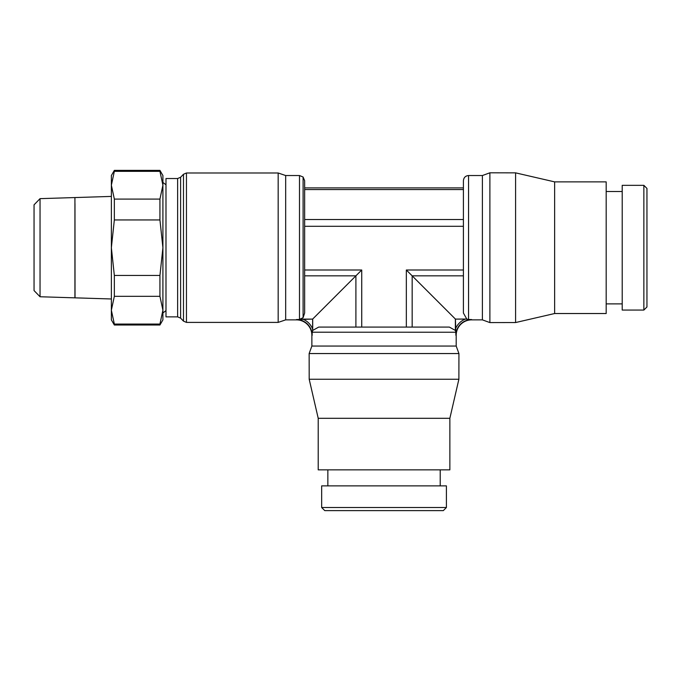 <?xml version="1.0" encoding="UTF-8"?>
<svg xmlns="http://www.w3.org/2000/svg" width="681" height="681" viewBox="0 0 681 681"><rect width="100%" height="100%" fill="white"/><g stroke="black" fill="none" stroke-linecap="round" stroke-linejoin="round"><path stroke-width="1.02" d="M449.86 418.304L318.214 418.304L318.214 469.856L449.86 469.856L449.86 418.304L458.883 379.249L458.926 353.55L456.193 346.05L456.193 335.324A15.467 15.467 0 0 1 471.661 319.866L471.661 319.568A15.757 15.757 0 0 0 455.895 335.324L455.436 319.1L466.808 319.108L463.412 313.013L463.412 180.695L463.412 247.697M456.193 346.05L311.872 346.05L311.872 335.324A15.467 15.467 0 0 0 296.405 319.866L285.671 319.866L278.171 322.402L186.458 322.402L183.487 321.134L180.61 318.138L177.639 316.869L165.994 316.869L165.985 310.587L162.912 312.988M643.86 185.334L646.95 188.424L646.95 306.978L643.86 310.068L622.213 310.068L622.213 185.334L643.86 185.334L643.86 310.068M606.184 191.514L622.213 191.514M622.213 303.879L606.184 303.879M466.808 319.108L468.562 319.474L468.562 175.536L482.386 175.536L489.886 172.804L515.585 172.855L554.64 181.878L606.184 181.878L606.184 313.524L554.64 313.524L515.585 322.547L489.886 322.59L482.386 319.866L471.661 319.866M554.64 181.878L554.64 313.524M515.585 172.855L515.585 322.547M489.886 172.804L489.886 322.59M482.386 175.536L482.386 319.866M162.912 182.414L165.985 184.815L165.994 178.524L177.639 178.524L180.61 177.256L183.487 174.259L186.458 172.991L278.171 172.991L285.671 175.536L299.495 175.536L303.096 177.009L303.096 317.669L299.495 319.389M463.412 187.905L304.645 187.905L304.645 180.695L304.645 313.013L303.096 317.669M278.171 172.991L278.171 322.402M285.671 175.536L285.671 319.866M165.994 178.524L165.994 316.869M165.985 184.815L165.985 310.587M159.933 170.386L159.933 171.331L114.34 171.331L114.34 170.386L159.933 170.386L162.912 175.536L162.912 319.866L159.933 325.016L114.34 325.016L114.34 324.071L159.933 324.071L159.933 325.016M446.404 507.524L443.314 510.614L324.76 510.614L321.662 507.524L321.662 485.876L446.404 485.876L446.404 507.524L321.662 507.524M440.215 469.856L440.215 485.876M327.85 485.876L327.85 469.856M458.883 379.249L309.191 379.249L309.14 353.55L311.872 346.05M318.214 418.304L309.191 379.249M458.926 353.55L309.14 353.55M299.495 175.536L299.495 319.474L312.63 319.1L312.622 330.472L311.872 335.324M468.537 319.474L471.661 319.568M455.495 330.608L455.81 332.234L312.264 332.209M312.63 319.1L300.253 319.125M312.17 335.324A15.757 15.757 0 0 0 296.405 319.568L299.495 319.474M312.622 330.472L318.725 327.076L449.341 327.076L384.033 327.076L449.341 327.076L455.444 330.472M114.34 170.386L111.369 175.536L111.369 319.866L114.34 325.016M74.978 291.851L74.978 297.844L111.369 298.976M74.978 203.551L75.029 297.844M111.369 196.417L75.004 197.558M34.05 290.574L40.043 296.754L74.927 297.844L74.927 197.558L40.043 198.648L34.05 204.828L34.05 290.574M40.043 198.648L40.043 296.754M159.933 171.331L162.912 185.206L159.933 199.082L159.933 219.946L114.34 219.946L114.34 199.082L159.933 199.082M159.933 275.456L159.933 296.312L114.34 296.312L114.34 275.456L159.933 275.456L162.912 247.697L159.933 219.946M114.34 199.082L111.369 185.206L114.34 171.331M114.34 275.456L111.369 247.697L114.34 219.946M114.34 324.071L111.369 310.195L114.34 296.312M159.933 296.312L162.912 310.195L159.933 324.071M355.899 327.076L355.899 275.831L312.698 319.031L312.698 330.472M466.808 319.031L455.436 319.1M463.412 270.008L406.336 270.008L455.368 319.031L455.368 330.472M463.412 275.831L412.167 275.831L412.167 327.076M304.645 187.905L304.645 275.831L355.899 275.831L361.73 270.008L361.73 327.076M304.645 275.831L304.645 313.013M463.412 189.556L304.645 189.556M186.458 172.991L186.458 322.402M183.487 174.259L183.487 321.134M180.61 177.256L180.61 318.138M177.639 178.524L177.639 316.869M302.704 319.1A17.4 17.4 0 0 1 312.63 329.025M384.033 327.076L318.725 327.076L384.033 327.076M465.361 319.1A17.4 17.4 0 0 0 455.436 329.025M406.336 270.008L406.336 327.076M361.73 270.008L304.645 270.008M463.412 226.288L304.645 226.288M463.412 219.512L304.645 219.512M303.096 177.009L304.645 180.695M468.562 175.536C465.463 175.817 463.744 177.537 463.412 180.695"/></g></svg>
